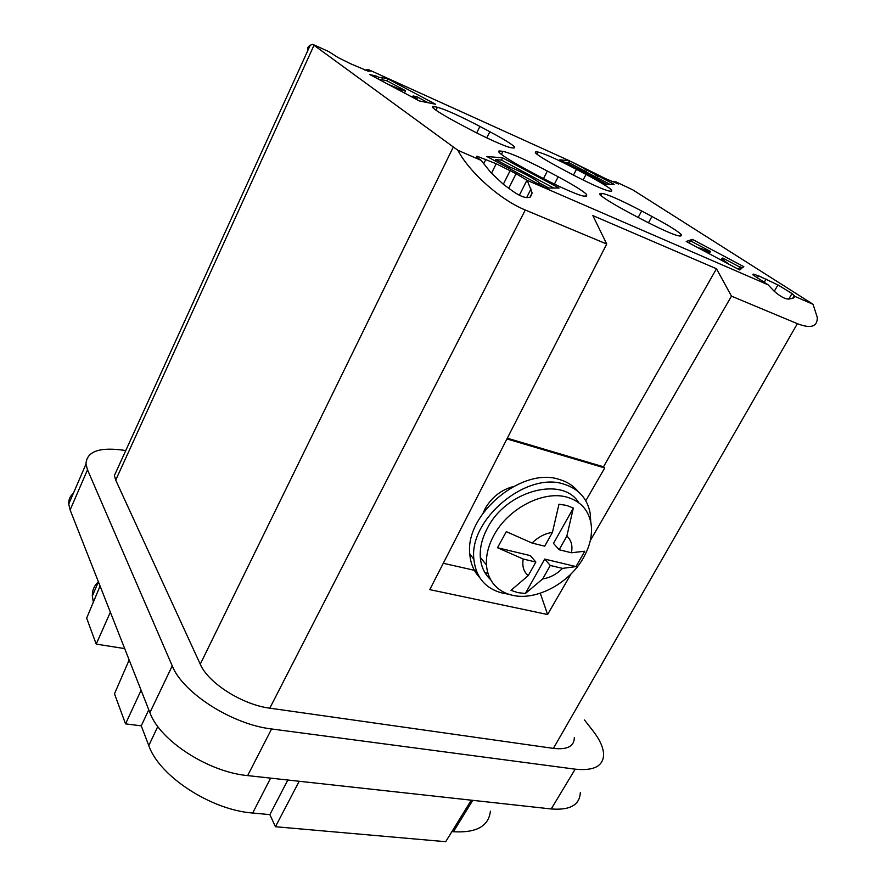 <?xml version="1.0" encoding="UTF-8"?>
<svg xmlns="http://www.w3.org/2000/svg" width="886" height="886" viewBox="0 0 886 886"><rect width="100%" height="100%" fill="white"/><g stroke="black" fill="none" stroke-linecap="round" stroke-linejoin="round"><path stroke-width="1.33" d="M507.301 438.205L603.51 466.8L716.486 268.757L731.471 296.145L797.356 323.678C810.845 328.861 817.49 326.779 817.28 317.443L813.049 304.286L632.837 189.881L615.969 181.885L618.439 184L605.814 178.739L570.706 161.352L585.436 169.148L584.516 170.876L568.723 162.503L569.355 160.731L559.797 159.801L605.913 184.266L614.164 184.377L598.194 175.915L597.297 177.654L595.303 176.757L596.212 175.018L586.765 170.012L585.845 171.74L595.303 176.757M731.471 296.145L590.286 540.615M571.06 573.918L547.603 614.519L429.788 589.622L606.722 244.027L592.867 215.608L716.486 268.757M307.819 50.524C307.099 48.32 307.896 46.581 310.2 45.286L312.669 44.3L457.874 150.288C469.314 172.316 500.612 200.059 525.298 210.004L606.722 244.027M574.316 737.562C574.272 746.322 567.306 749.933 553.407 748.382L269.809 708.169C242.343 704.747 208.155 682.984 200.258 664.201L115.712 480.134L114.416 475.483L117.694 468.284M471.286 800.18L445.691 841.7L275.435 826.727L269.865 814.622L252.687 813.027C210.912 810.003 159.07 775.97 148.782 745.58L141.262 725.844L125.546 723.862L114.493 693.793L129.168 659.948M100.074 586.034L86.662 618.129L96.209 644.1L124.704 648.607M93.34 602.148L92.332 596.079C92.188 590.32 94.215 585.568 98.412 581.825L92.332 596.079M490.401 811.177C488.718 826.206 476.38 833.05 453.41 831.732L451.915 831.6M739.721 269.964L686.218 241.479L692.398 239.353L743.83 266.697L742.402 267.838L740.286 266.907L739.4 267.583L741.228 268.768L739.721 269.964M428.148 102.743L416.974 96.796L413.086 95.965L417.494 98.977L415.999 99.166M412.4 97.238L413.086 95.965M540.283 593.232L547.603 614.519M443.266 563.274L476.28 570.728M484.941 572.688L488.009 573.375M527.181 180.334L516.073 173.711L496.215 163.744L476.878 156.146L476.79 157.176L481.153 160.377L490.977 172.726L503.337 184.288L512.75 191.188C520.746 196.77 526.649 198.685 530.459 196.947L532.165 192.915L527.181 180.334L768.04 284.771L753.144 275.037L753.178 274.084L758.549 275.801L777.963 284.949L792.018 293.532L794.975 296.456L813.049 304.286M509.062 168.251L509.627 167.044C517.767 169.868 537.049 180.157 539.297 182.893L538.655 184.222M578.137 491.575C573.43 485.772 567.173 481.729 559.343 479.459C522.175 466.523 464.796 514.334 469.79 554.071C470.532 563.551 473.833 571.404 479.714 577.617M603.51 466.8L604.75 467.963L506.925 438.935M585.768 500.745L604.75 467.963M590.774 522.131L590.231 513.548C587.507 498.63 578.735 488.828 563.895 484.155C526.616 471.241 468.915 519.318 473.855 559.166C475.871 577.583 485.661 588.957 503.259 593.31L508.342 594.118M578.813 502.772C562.688 475.682 506.294 490.479 487.422 528.134C482.073 538.19 479.703 547.936 480.312 557.372C481.087 566.63 484.553 574.095 490.722 579.754M598.194 175.915L596.212 175.018M275.435 826.727L299.202 781.264M513.26 486.558C501.099 489.903 491.763 497.212 485.218 508.475L483.191 512.883M580.319 792.582C579.743 804.953 570.041 810.424 551.214 808.962L247.659 775.604C208.288 772.06 159.635 740.397 149.9 712.632L70.127 509.959L68.731 504.056C68.51 499.704 70.049 496.138 73.361 493.347M708.523 253.352L709.177 252.045C702.554 248.866 699.12 247.593 698.866 248.213M141.095 690.26L125.546 723.862M584.483 719.986L592.9 730.751C599.722 739.522 603.288 747.352 603.61 754.241C603.432 766.091 593.952 771.064 575.18 769.17L271.581 728.968C232.154 724.493 182.682 692.763 172.238 665.873L87.504 469.779L85.975 464.098C86.673 451.14 99.941 446.61 125.768 450.542M269.865 814.622L287.839 780.023M564.847 162.481L568.723 162.503M544.713 559.077L550.284 565.467L562.555 568.38C556.641 574.25 550.029 577.761 542.708 578.923L525.387 593.498L544.713 559.077L576.011 566.586L562.555 568.38M542.708 578.923L550.284 565.467M552.432 532.397L544.724 546.175L532.109 543.063C538.19 537.016 544.968 533.461 552.432 532.397L558.977 504.2L566.597 505.419L573.342 508.077L553.495 543.417L559.155 549.741L571.415 552.764L584.771 551.214L576.011 566.586M532.109 543.063L506.294 531.655L497.489 547.736L523.227 559.044L535.853 562.045L528.255 575.601C523.648 571.703 521.976 566.176 523.227 559.044M535.853 562.045L530.326 555.622L497.489 547.736M528.255 575.601L510.989 590.331L517.823 592.623L525.387 593.498M600.088 193.447L600.265 194.975C604.163 198.486 613.677 204.312 628.816 212.474L639.77 218.299C661.853 229.806 675.32 235.731 680.149 236.053L681.5 235.654L681.124 234.347C677.137 230.714 667.413 224.745 651.952 216.461L641.652 210.979C621.13 200.258 607.94 194.399 602.059 193.403L600.088 193.447L599.678 194.289M148.77 709.775L141.262 725.844M382.01 79.662L386.949 80.814L387.824 78.854L381.556 77.359L382.686 78.156L378.887 77.259L378.134 78.998M502.583 157.863L559.055 188.042L545.842 188.065L486.868 156.501L502.583 157.863L501.509 160.1L495.783 159.635L509.627 167.044M375.708 77.702L376.395 76.13L378.887 77.259M739.4 267.583L738.415 269.266M388.234 84.369L401.524 89.807L400.959 91.147M535.786 151.816L535.509 153.023C538.754 155.958 547.138 161.042 560.639 168.296L570.739 173.667C591.261 184.343 604.307 190.18 609.889 191.166L611.683 191.132L611.683 190.047C608.372 187.024 599.822 181.818 586.023 174.442L576.454 169.37C557.327 159.38 544.547 153.621 538.123 152.093L535.786 151.816L535.321 152.824M96.209 644.1L110.362 612.182M312.669 44.3L328.75 51.598L337.998 57.512L350.546 63.726L367.911 71.102L370.414 71.124L368.321 69.54L569.355 160.731M709.177 252.045L710.417 251.447L709.276 253.75M728.89 264.194L721.636 258.679L722.766 258.014L739.954 267.162M710.417 251.447L691.357 241.302L692.398 239.353M575.623 168.196L575.767 167.875C581.825 170.156 597.23 178.319 599.412 180.412L599.235 180.722M559.155 549.741L566.852 536.074C571.304 540.161 572.821 545.721 571.415 552.764M567.372 497.279C543.794 489.98 507.855 508.475 493.724 535.642C488.308 545.754 485.893 555.544 486.48 565.024C487.134 573.397 490.036 580.33 495.196 585.834C499.793 590.608 505.607 593.764 512.64 595.314C536.384 600.952 569.388 583.221 583.497 557.693C590.054 546.02 592.568 534.723 591.073 523.792C588.703 510.258 580.806 501.421 567.372 497.279M691.357 241.302L688.079 242.465M565.013 162.171L575.767 167.875M599.412 180.412L606.688 184.277M609.856 184.31L597.297 177.654M584.516 170.876L585.845 171.74M569.443 161.064L570.706 161.352M612.182 181.619L615.969 181.885M364.844 70.06L368.321 69.54M573.342 508.077L566.852 536.074M768.04 284.771L774.043 291.084C780.511 296.71 785.505 299.368 789.027 299.036L792.815 298.261L794.975 296.456M457.874 150.288L481.153 160.377M404.514 93.052L405.5 90.682L401.524 89.807M376.395 76.13L369.794 74.557L419.333 100.938L435.602 104.26L387.824 78.854M495.152 160.931L495.783 159.635M586.765 170.012L585.436 169.148M379.13 79.53L381.8 80.15L382.686 78.156M539.364 182.959L548.899 188.065M720.85 259.919L721.636 258.679M499.892 151.008C498.286 150.853 498.154 151.44 499.494 152.78C503.314 156.301 512.54 162.005 527.181 169.913L538.754 176.093C558.922 186.913 580.906 196.504 584.361 196.083L586.643 196.016L586.621 194.411C582.722 190.767 573.253 184.897 558.213 176.823L547.36 171.031C525.62 159.668 510.79 153.09 502.871 151.329L499.892 151.008L499.217 152.492M553.783 188.054L501.509 160.1M479.924 126.432C459.856 115.955 445.647 109.554 437.319 107.239L434.029 106.586C432.146 106.231 431.803 106.652 432.999 107.848C436.122 110.728 444.152 115.645 457.087 122.6L467.642 128.226C486.026 138.061 507.091 147.43 511.333 147.74L514.035 148.062L514.578 146.854C511.388 143.886 503.159 138.847 489.88 131.726L479.924 126.432L476.69 132.922M386.949 80.814L405.5 90.682M797.356 323.678L553.407 748.382M269.809 708.169L525.298 210.004M313.987 45.308L115.712 480.134M508.741 188.253L516.073 173.711M503.303 184.266L510.181 170.555M453.41 831.732L472.77 800.346M200.258 664.201L453.278 147.087M526.661 197.589L531.035 188.984M491.464 173.302L496.215 163.744M87.504 469.779L70.127 509.959M575.18 769.17L551.214 808.962M172.238 665.873L149.9 712.632M368.82 71.323L369.307 70.249M483.656 163.866L485.927 159.27M476.524 156.877L476.878 156.146M271.581 728.968L247.659 775.604M148.782 745.58L157.797 726.498M252.687 813.027L270.618 778.13M641.652 210.979L638.175 217.458M648.474 222.818L651.952 216.461M602.059 193.403L600.985 195.618M573.463 175.096L576.454 169.37M537.082 154.341L538.123 152.093M583.088 180.002L586.023 174.442M519.351 195.252L526.982 180.201M543.495 178.584L547.36 171.031M501.443 154.441L502.871 151.329M558.213 176.823L554.381 184.078M436.012 110.229L437.319 107.239M433.332 108.17L434.029 106.586M486.768 137.862L489.88 131.726M752.845 274.671L753.178 274.084M757.286 278.005L758.549 275.801M764.153 282.424L766.08 279.09M774.275 291.295L777.963 284.949M788.773 299.08L792.018 293.532M792.66 298.294L794.255 295.559M310.2 45.286L114.416 475.483M538.566 184.166L539.297 182.893M529.983 197.19L532.165 192.915M85.975 464.098L68.731 504.056M680.094 236.064L681.124 234.347M611.052 191.143L611.683 190.047M585.701 196.039L586.621 194.411M513.924 148.051L514.578 146.854M793.136 298.172L794.52 295.813M480.312 557.372L486.48 565.024M469.79 554.071L473.855 559.166"/></g></svg>
